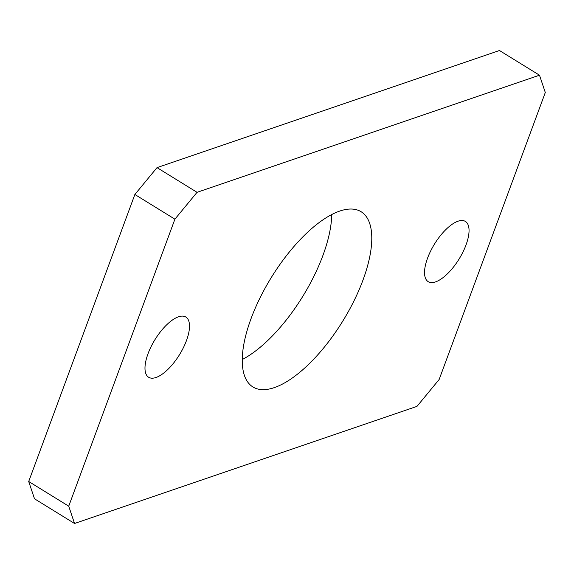 <?xml version="1.0" encoding="UTF-8"?>
<svg xmlns="http://www.w3.org/2000/svg" width="574" height="574" viewBox="0 0 574 574"><rect width="100%" height="100%" fill="white"/><g stroke="black" fill="none" stroke-linecap="round" stroke-linejoin="round"><path stroke-width="0.86" d="M427.573 258.121A35.394 14.4 -58.3 0 1 465.371 221.421A35.394 14.4 -58.3 0 1 466.009 244.969A35.394 14.4 -58.3 0 1 428.204 281.669A35.394 14.4 -58.3 0 1 427.573 258.121M148.027 353.72A35.394 14.4 -58.3 0 1 185.825 317.02A35.394 14.4 -58.3 0 1 186.464 340.576A35.394 14.4 -58.3 0 1 148.659 377.276A35.394 14.4 -58.3 0 1 148.027 353.72M242.271 359.525A102.976 41.88 121.7 0 0 322.889 255.53A102.976 41.88 121.7 0 0 331.729 214.475M251.111 318.47A102.976 41.88 -58.3 0 1 361.075 211.706A102.976 41.88 -58.3 0 1 362.926 280.227A102.976 41.88 -58.3 0 1 252.962 386.991A102.976 41.88 -58.3 0 1 251.111 318.47M416.982 406.378L74.541 523.488L68.729 506.189L174.905 219.175L197.047 192.319L539.488 75.201L545.3 92.5L439.132 379.514L416.982 406.378M539.488 75.201L499.459 50.512L157.018 167.622L134.868 194.486L28.7 481.5L34.512 498.799L74.541 523.488M28.7 481.5L68.729 506.189M134.868 194.486L174.905 219.175M157.018 167.622L197.047 192.319"/></g></svg>
